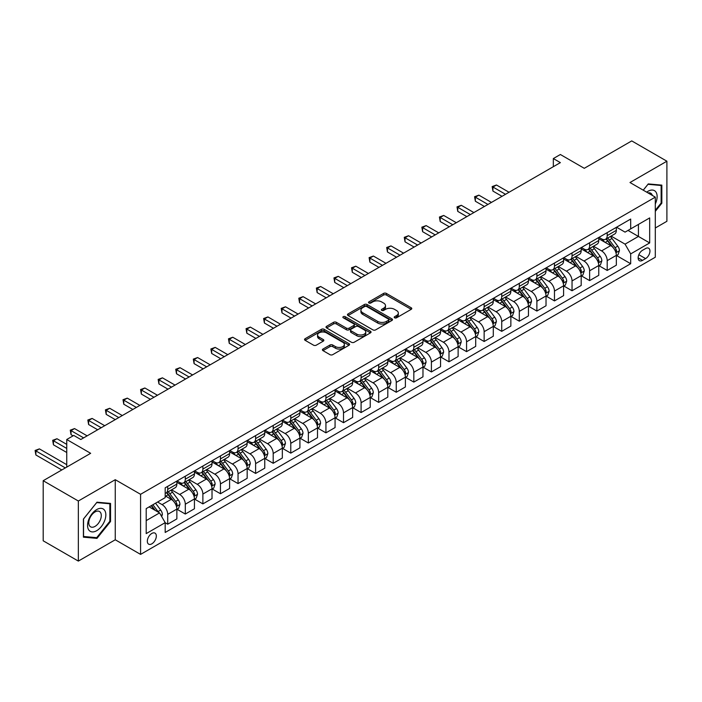 <?xml version="1.0" encoding="UTF-8"?>
<svg xmlns="http://www.w3.org/2000/svg" width="702" height="702" viewBox="0 0 702 702"><rect width="100%" height="100%" fill="white"/><g stroke="black" fill="none" stroke-linecap="round" stroke-linejoin="round"><path stroke-width="1.05" d="M394.603 317.813A1.369 0.79 0 0 0 396.533 317.813L411.197 309.345A1.948 1.123 0 0 0 411.776 308.547A1.948 1.123 0 0 0 411.197 307.757L386.354 293.41A1.948 1.123 0 0 0 383.59 293.41L368.927 301.878A1.369 0.79 0 0 0 368.524 302.43A1.369 0.79 0 0 0 368.927 302.992A1.369 0.79 0 0 0 370.858 302.992L372.753 301.895A6.248 3.607 0 0 1 381.59 301.895L383.661 303.088A6.248 3.607 0 0 1 385.495 305.642A6.248 3.607 0 0 1 383.661 308.187L381.765 309.284A1.369 0.79 0 0 0 381.361 309.845A1.369 0.79 0 0 0 381.765 310.407A1.369 0.79 0 0 0 383.696 310.407L385.591 309.31A6.248 3.607 0 0 1 394.427 309.31L396.498 310.503A6.248 3.607 0 0 1 398.332 313.057A6.248 3.607 0 0 1 396.498 315.602L394.603 316.699A1.369 0.79 0 0 0 394.199 317.26A1.369 0.79 0 0 0 394.603 317.813L394.603 316.699M151.825 543.839A6.362 3.677 120 0 0 155.984 538.232A6.362 3.677 120 0 0 155.01 533.125A6.362 3.677 120 0 0 151.825 533.441A6.362 3.677 120 0 0 147.666 539.057A6.362 3.677 120 0 0 148.648 544.155A6.362 3.677 120 0 0 151.825 543.839M322.99 349.034A1.948 1.123 0 0 0 322.42 349.833A1.948 1.123 0 0 0 322.99 350.631L329.966 354.659A1.948 1.123 0 0 0 332.722 354.659L349.017 345.252A1.948 1.123 0 0 0 349.587 344.454A1.948 1.123 0 0 0 349.017 343.655L324.166 329.308A1.948 1.123 0 0 0 321.402 329.308L305.116 338.715A1.948 1.123 0 0 0 304.545 339.514A1.948 1.123 0 0 0 305.116 340.312L313.54 345.173A1.948 1.123 0 0 0 316.295 345.173L323.271 341.146A1.948 1.123 0 0 0 323.841 340.347A1.948 1.123 0 0 0 323.271 339.549L319.094 337.144A5.221 3.019 0 0 1 317.558 335.012A5.221 3.019 0 0 1 320.788 332.221A5.221 3.019 0 0 1 326.474 332.88L342.839 342.322A5.221 3.019 0 0 1 344.366 344.454A5.221 3.019 0 0 1 341.137 347.236A5.221 3.019 0 0 1 335.451 346.586L332.722 345.015A1.948 1.123 0 0 0 329.966 345.015L322.99 349.034L322.99 350.631L329.966 346.639L329.966 345.015M655.299 227.992L666.9 221.288L666.9 161.206L631.739 140.909L584.275 168.313L560.371 154.51L553.334 158.564L560.371 162.627L80.809 439.505L73.771 435.442L66.743 439.505L66.743 467.111M78.343 501.009L78.343 561.091L115.26 539.777L115.26 479.694L78.343 501.009L43.191 480.712L90.655 453.308L66.743 439.505M115.26 479.694L140.575 494.305L655.299 197.139L655.299 257.222L140.575 554.396L140.575 494.305M666.9 161.206L629.984 182.52L655.299 197.139M372.894 329.87A1.948 1.123 0 0 0 375.658 329.87L391.944 320.463A1.948 1.123 0 0 0 392.515 319.664A1.948 1.123 0 0 0 391.944 318.875L367.093 304.528A1.948 1.123 0 0 0 364.338 304.528L348.043 313.926A1.948 1.123 0 0 0 347.472 314.724A1.948 1.123 0 0 0 348.043 315.523L372.894 329.87M343.831 318.111A1.369 0.79 0 0 1 345.217 318.304L345.217 316.681L370.48 331.265A1.948 1.123 0 0 1 371.051 332.064A1.948 1.123 0 0 1 370.48 332.853L354.185 342.26A1.948 1.123 0 0 1 351.43 342.26L326.579 327.913L326.579 326.325A1.948 1.123 0 0 0 326.009 327.123A1.948 1.123 0 0 0 326.579 327.913M326.579 326.325L333.555 322.297A1.948 1.123 0 0 1 336.311 322.297L346.393 328.115A1.948 1.123 0 0 0 349.148 328.115L353.773 325.447A1.948 1.123 0 0 0 354.343 324.649A1.948 1.123 0 0 0 353.773 323.85L343.287 317.795A1.369 0.79 0 0 1 342.883 317.234A1.369 0.79 0 0 1 343.726 316.505A1.369 0.79 0 0 1 345.217 316.681M78.343 561.091L43.191 540.794L43.191 480.712M645.594 248.534L642.497 250.316A6.169 3.563 120 0 0 638.469 255.756A6.169 3.563 120 0 0 639.417 260.696A6.169 3.563 120 0 0 642.497 260.389L645.594 258.599A6.169 3.563 120 0 0 649.622 253.168A6.169 3.563 120 0 0 648.674 248.227A6.169 3.563 120 0 0 645.594 248.534M616.549 227.22L625.061 232.134L630.686 228.887L630.686 219.059L165.189 487.811L165.189 497.639L146.2 508.599L146.2 533.608L165.189 522.648L165.189 532.467L630.686 263.715L630.686 253.896L625.061 244.147L611.073 236.074M630.686 228.887L649.675 217.918L649.675 242.927L630.686 253.896M115.26 539.777L140.575 554.396M553.334 158.564L553.334 166.69M628.018 230.423L638.425 236.434L638.425 224.421L649.675 217.918M625.061 244.147L638.425 236.434L649.675 242.927M146.2 520.612L159.565 512.899L149.157 506.897M165.189 522.727L167.717 524.192L167.717 514.364A7.959 4.589 -120 0 0 162.092 504.624L157.59 502.018M167.717 524.192L176.86 518.91L176.86 509.082A7.959 4.589 -120 0 0 171.235 499.341L165.189 495.849M177.071 509.292L185.302 514.039L185.302 504.212A7.959 4.589 -120 0 0 179.668 494.471L171.595 489.812M185.302 514.039L194.436 508.757L194.436 498.938A7.959 4.589 -120 0 0 188.812 489.197L176.86 482.292M194.647 499.14L202.878 503.887L202.878 494.068A7.959 4.589 -120 0 0 197.253 484.319L189.171 479.659M202.878 503.887L212.022 498.613L212.022 488.785A7.959 4.589 -120 0 0 206.397 479.045L194.436 472.139M212.232 488.987L220.454 493.743L220.454 483.915A7.959 4.589 -120 0 0 214.83 474.175L206.757 469.506M220.454 493.743L229.598 488.46L229.598 478.641A7.959 4.589 -120 0 0 223.973 468.892L212.022 461.995M229.808 478.843L238.039 483.59L238.039 473.762A7.959 4.589 -120 0 0 232.406 464.022L224.333 459.362M238.039 483.59L247.174 478.316L247.174 468.488A7.959 4.589 -120 0 0 241.549 458.748L229.598 451.842M247.385 468.69L255.616 473.438L255.616 463.618A7.959 4.589 -120 0 0 249.991 453.869L241.909 449.21M255.616 473.438L264.759 468.164L264.759 458.336A7.959 4.589 -120 0 0 259.135 448.596L247.174 441.698M264.97 458.546L273.192 463.294L273.192 453.466A7.959 4.589 -120 0 0 267.567 443.725L259.494 439.057M273.192 463.294L282.336 458.011L282.336 448.192A7.959 4.589 -120 0 0 276.711 438.443L264.759 431.546M282.546 448.394L290.777 453.141L290.777 443.322A7.959 4.589 -120 0 0 285.144 433.573L277.071 428.913M290.777 453.141L299.912 447.867L299.912 438.039A7.959 4.589 -120 0 0 294.287 428.299L282.336 421.393M300.123 438.241L308.353 442.997L308.353 433.169A7.959 4.589 -120 0 0 302.729 423.429L294.647 418.761M308.353 442.997L317.497 437.715L317.497 427.895A7.959 4.589 -120 0 0 311.872 418.146L299.912 411.249M317.708 428.097L325.93 432.844L325.93 423.016A7.959 4.589 -120 0 0 320.305 413.276L312.232 408.617M325.93 432.844L335.073 427.571L335.073 417.743A7.959 4.589 -120 0 0 329.449 408.002L317.497 401.096M335.284 417.944L343.515 422.692L343.515 412.873A7.959 4.589 -120 0 0 337.89 403.123L329.808 398.464M343.515 422.692L352.65 417.418L352.65 407.59A7.959 4.589 -120 0 0 347.025 397.85L335.073 390.944M352.86 407.792L361.091 412.548L361.091 402.72A7.959 4.589 -120 0 0 355.466 392.98L347.385 388.311M361.091 412.548L370.235 407.265L370.235 397.446A7.959 4.589 -120 0 0 364.61 387.697L352.65 380.8M370.445 397.648L378.668 402.395L378.668 392.576A7.959 4.589 -120 0 0 373.043 382.827L364.97 378.167M378.668 402.395L387.811 397.121L387.811 387.293A7.959 4.589 -120 0 0 382.186 377.553L370.235 370.647M388.022 387.495L396.253 392.251L396.253 382.423A7.959 4.589 -120 0 0 390.628 372.683L382.546 368.015M396.253 392.251L405.387 386.969L405.387 377.141A7.959 4.589 -120 0 0 399.763 367.4L387.811 360.503M405.598 377.351L413.829 382.099L413.829 372.271A7.959 4.589 -120 0 0 408.204 362.53L400.122 357.871M413.829 382.099L422.973 376.816L422.973 366.997A7.959 4.589 -120 0 0 417.348 357.248L405.387 350.351M423.183 367.199L431.405 371.946L431.405 362.127A7.959 4.589 -120 0 0 425.781 352.378L417.708 347.718M431.405 371.946L440.549 366.672L440.549 356.844A7.959 4.589 -120 0 0 434.924 347.104L422.973 340.198M440.759 357.046L448.99 361.802L448.99 351.974A7.959 4.589 -120 0 0 443.366 342.234L435.284 337.565M448.99 361.802L458.125 356.519L458.125 346.7A7.959 4.589 -120 0 0 452.5 336.951L440.549 330.054M458.336 346.902L466.567 351.649L466.567 341.821A7.959 4.589 -120 0 0 460.942 332.081L452.86 327.422M466.567 351.649L475.71 346.376L475.71 336.548A7.959 4.589 -120 0 0 470.086 326.807L458.125 319.901M475.921 336.749L484.143 341.497L484.143 331.677A7.959 4.589 -120 0 0 478.518 321.928L470.445 317.269M484.143 341.497L493.287 336.223L493.287 326.395A7.959 4.589 -120 0 0 487.662 316.655L475.71 309.757M493.497 326.605L501.728 331.353L501.728 321.525A7.959 4.589 -120 0 0 496.103 311.785L488.022 307.116M501.728 331.353L510.863 326.07L510.863 316.251A7.959 4.589 -120 0 0 505.238 306.502L493.287 299.605M511.074 316.453L519.304 321.2L519.304 311.381A7.959 4.589 -120 0 0 513.68 301.632L505.598 296.972M519.304 321.2L528.448 315.926L528.448 306.098A7.959 4.589 -120 0 0 522.823 296.358L510.863 289.452M528.659 306.3L536.881 311.056L536.881 301.228A7.959 4.589 -120 0 0 531.256 291.488L523.183 286.82M536.881 311.056L546.024 305.774L546.024 295.954A7.959 4.589 -120 0 0 540.4 286.205L528.448 279.308M546.235 296.156L554.466 300.904L554.466 291.076A7.959 4.589 -120 0 0 548.841 281.335L540.759 276.676M554.466 300.904L563.601 295.63L563.601 285.802A7.959 4.589 -120 0 0 557.976 276.062L546.024 269.156M563.811 286.004L572.042 290.751L572.042 280.932A7.959 4.589 -120 0 0 566.417 271.183L558.336 266.523M572.042 290.751L581.186 285.477L581.186 275.649A7.959 4.589 -120 0 0 575.561 265.909L563.601 259.003M581.396 275.851L589.619 280.607L589.619 270.779A7.959 4.589 -120 0 0 583.994 261.039L575.921 256.37M589.619 280.607L598.762 275.324L598.762 265.505A7.959 4.589 -120 0 0 593.137 255.756L581.186 248.859M598.973 265.707L607.204 270.454L607.204 260.635A7.959 4.589 -120 0 0 601.579 250.886L593.497 246.227M607.204 270.454L616.338 265.18L616.338 255.352A7.959 4.589 -120 0 0 610.714 245.612L598.762 238.706M598.973 237.364L601.579 238.873A7.959 4.589 -120 0 0 605.554 239.268A7.959 4.589 -120 0 0 607.204 235.626L607.204 232.616M581.396 247.516L583.994 249.017A7.959 4.589 -120 0 0 587.978 249.412A7.959 4.589 -120 0 0 589.619 245.77L589.619 242.769M563.811 257.669L566.417 259.17A7.959 4.589 -120 0 0 570.393 259.565A7.959 4.589 -120 0 0 572.042 255.923L572.042 252.913M546.235 267.813L548.841 269.322A7.959 4.589 -120 0 0 552.816 269.708A7.959 4.589 -120 0 0 554.466 266.067L554.466 263.066M528.659 277.966L531.256 279.466A7.959 4.589 -120 0 0 535.24 279.861A7.959 4.589 -120 0 0 536.881 276.219L536.881 273.218M511.074 288.118L513.68 289.619A7.959 4.589 -120 0 0 517.655 290.014A7.959 4.589 -120 0 0 519.304 286.372L519.304 283.362M493.497 298.262L496.103 299.763A7.959 4.589 -120 0 0 500.078 300.158A7.959 4.589 -120 0 0 501.728 296.516L501.728 293.515M475.921 308.415L478.518 309.915A7.959 4.589 -120 0 0 482.502 310.31A7.959 4.589 -120 0 0 484.143 306.669L484.143 303.668M458.336 318.559L460.942 320.068A7.959 4.589 -120 0 0 464.917 320.463A7.959 4.589 -120 0 0 466.567 316.813L466.567 313.812M440.759 328.712L443.366 330.212A7.959 4.589 -120 0 0 447.341 330.607A7.959 4.589 -120 0 0 448.99 326.965L448.99 323.964M423.183 338.864L425.781 340.365A7.959 4.589 -120 0 0 429.764 340.76A7.959 4.589 -120 0 0 431.405 337.118L431.405 334.108M405.598 349.008L408.204 350.509A7.959 4.589 -120 0 0 412.179 350.903A7.959 4.589 -120 0 0 413.829 347.262L413.829 344.261M388.022 359.161L390.628 360.661A7.959 4.589 -120 0 0 394.603 361.056A7.959 4.589 -120 0 0 396.253 357.415L396.253 354.413M370.445 369.313L373.043 370.814A7.959 4.589 -120 0 0 377.018 371.209A7.959 4.589 -120 0 0 378.668 367.567L378.668 364.557M352.86 379.457L355.466 380.958A7.959 4.589 -120 0 0 359.442 381.353A7.959 4.589 -120 0 0 361.091 377.711L361.091 374.71M335.284 389.61L337.89 391.111A7.959 4.589 -120 0 0 341.865 391.505A7.959 4.589 -120 0 0 343.515 387.864L343.515 384.854M317.708 399.754L320.305 401.263A7.959 4.589 -120 0 0 324.28 401.649A7.959 4.589 -120 0 0 325.93 398.008L325.93 395.007M300.123 409.907L302.729 411.407A7.959 4.589 -120 0 0 306.704 411.802A7.959 4.589 -120 0 0 308.353 408.16L308.353 405.159M282.546 420.059L285.144 421.56A7.959 4.589 -120 0 0 289.127 421.955A7.959 4.589 -120 0 0 290.777 418.313L290.777 415.303M264.97 430.203L267.567 431.704A7.959 4.589 -120 0 0 271.542 432.099A7.959 4.589 -120 0 0 273.192 428.457L273.192 425.456M247.385 440.356L249.991 441.856A7.959 4.589 -120 0 0 253.966 442.251A7.959 4.589 -120 0 0 255.616 438.61L255.616 435.609M229.808 450.5L232.406 452.009A7.959 4.589 -120 0 0 236.39 452.404A7.959 4.589 -120 0 0 238.039 448.762L238.039 445.752M212.232 460.652L214.83 462.153A7.959 4.589 -120 0 0 218.805 462.548A7.959 4.589 -120 0 0 220.454 458.906L220.454 455.905M194.647 470.805L197.253 472.306A7.959 4.589 -120 0 0 201.228 472.7A7.959 4.589 -120 0 0 202.878 469.059L202.878 466.049M177.071 480.949L179.668 482.449A7.959 4.589 -120 0 0 183.652 482.844A7.959 4.589 -120 0 0 185.302 479.203L185.302 476.202M616.549 255.554L630.686 263.715M605.554 239.268L614.698 233.985A7.959 4.589 -120 0 0 616.338 230.344L616.338 227.343M587.978 249.412L597.112 244.138A7.959 4.589 -120 0 0 598.762 240.496L598.762 237.487M570.393 259.565L579.536 254.282A7.959 4.589 -120 0 0 581.186 250.64L581.186 247.639M552.816 269.708L561.96 264.435A7.959 4.589 -120 0 0 563.601 260.793L563.601 257.792M535.24 279.861L544.375 274.587A7.959 4.589 -120 0 0 546.024 270.946L546.024 267.936M517.655 290.014L526.798 284.731A7.959 4.589 -120 0 0 528.448 281.09L528.448 278.089M500.078 300.158L509.222 294.884A7.959 4.589 -120 0 0 510.863 291.242L510.863 288.232M482.502 310.31L491.637 305.028A7.959 4.589 -120 0 0 493.287 301.386L493.287 298.385M464.917 320.463L474.061 315.18A7.959 4.589 -120 0 0 475.71 311.539L475.71 308.538M447.341 330.607L456.484 325.333A7.959 4.589 -120 0 0 458.125 321.692L458.125 318.682M429.764 340.76L438.899 335.477A7.959 4.589 -120 0 0 440.549 331.835L440.549 328.834M412.179 350.903L421.323 345.63A7.959 4.589 -120 0 0 422.973 341.988L422.973 338.987M394.603 361.056L403.747 355.782A7.959 4.589 -120 0 0 405.387 352.141L405.387 349.131M377.018 371.209L386.161 365.926A7.959 4.589 -120 0 0 387.811 362.285L387.811 359.284M359.442 381.353L368.585 376.079A7.959 4.589 -120 0 0 370.235 372.437L370.235 369.427M341.865 391.505L351.009 386.223A7.959 4.589 -120 0 0 352.65 382.581L352.65 379.58M324.28 401.649L333.424 396.376A7.959 4.589 -120 0 0 335.073 392.734L335.073 389.733M306.704 411.802L315.847 406.528A7.959 4.589 -120 0 0 317.497 402.887L317.497 399.877M289.127 421.955L298.271 416.672A7.959 4.589 -120 0 0 299.912 413.03L299.912 410.029M271.542 432.099L280.686 426.825A7.959 4.589 -120 0 0 282.336 423.183L282.336 420.173M253.966 442.251L263.11 436.969A7.959 4.589 -120 0 0 264.759 433.327L264.759 430.326M236.39 452.404L245.533 447.121A7.959 4.589 -120 0 0 247.174 443.48L247.174 440.479M218.805 462.548L227.948 457.274A7.959 4.589 -120 0 0 229.598 453.632L229.598 450.623M201.228 472.7L210.372 467.418A7.959 4.589 -120 0 0 212.022 463.776L212.022 460.775M183.652 482.844L192.787 477.571A7.959 4.589 -120 0 0 194.436 473.929L194.436 470.928M165.189 493.322A7.959 4.589 -120 0 0 166.067 492.997L175.21 487.723A7.959 4.589 -120 0 0 176.86 484.082L176.86 481.072M166.067 492.997A7.959 4.589 -120 0 0 167.717 489.355L167.717 486.354M159.565 512.899L165.189 522.648M655.299 211.355L661.837 203.22L661.837 185.126L648.262 183.915L643.234 190.172M83.406 537.17L96.981 538.381L110.547 521.507L110.547 503.404L96.981 502.193L83.406 519.076L83.406 537.17M661.135 202.817L661.837 203.22M109.845 521.095L110.547 521.507M95.542 537.557L96.981 538.381M395.147 318.006L396.498 317.225A6.248 3.607 0 0 0 398.332 314.68L398.332 313.057M385.495 305.642L385.495 307.265A6.248 3.607 0 0 1 383.661 309.819L382.309 310.6M411.197 307.757L411.197 309.345L386.354 295.033A1.948 1.123 0 0 0 383.59 295.033L369.471 303.185M391.944 318.875L391.944 320.463L367.093 306.151A1.948 1.123 0 0 0 364.338 306.151L348.069 315.54M388.496 320.226A1.369 0.79 0 0 0 388.89 319.664A1.369 0.79 0 0 0 388.496 319.112L366.681 306.52A1.369 0.79 0 0 0 364.75 306.52L362.75 307.669A6.248 3.607 0 0 0 360.916 310.223A6.248 3.607 0 0 0 362.75 312.776L377.658 321.384A6.248 3.607 0 0 0 386.495 321.384L388.496 320.226L388.496 321.849A1.369 0.79 0 0 0 388.89 321.288L388.89 319.664M360.916 310.223L360.916 311.846A6.248 3.607 0 0 0 362.75 314.399L362.75 312.776M388.496 321.849L386.495 323.008A6.248 3.607 0 0 1 377.658 323.008L362.75 314.399M326.605 327.931L333.555 323.92L333.555 322.297M354.343 324.649L354.343 326.272A1.948 1.123 0 0 1 353.773 327.071L349.148 329.738A1.948 1.123 0 0 1 346.393 329.738L336.311 323.92A1.948 1.123 0 0 0 333.555 323.92M345.217 318.304L370.454 332.871M356.844 334.152A5.221 3.019 0 0 0 362.539 334.81A5.221 3.019 0 0 0 365.76 332.02A5.221 3.019 0 0 0 364.233 329.887L358.468 326.562A1.948 1.123 0 0 0 355.703 326.562L351.079 329.229A1.948 1.123 0 0 0 350.509 330.028A1.948 1.123 0 0 0 351.079 330.826L356.844 334.152L356.844 335.775A5.221 3.019 0 0 0 362.539 336.433A5.221 3.019 0 0 0 365.76 333.643L365.76 332.02M350.509 330.028L350.509 331.651A1.948 1.123 0 0 0 351.079 332.45L351.079 330.826M356.844 335.775L351.079 332.45M344.366 344.454L344.366 346.077A5.221 3.019 0 0 1 341.137 348.859A5.221 3.019 0 0 1 335.451 348.21L332.722 346.639A1.948 1.123 0 0 0 329.966 346.639M317.558 335.012L317.558 336.635A5.221 3.019 0 0 0 319.094 338.768L319.094 337.144M323.245 341.163L319.094 338.768M348.991 345.27L324.166 330.932A1.948 1.123 0 0 0 321.402 330.932L305.142 340.321M616.338 255.677L618.032 254.703L619.436 250.64A5.274 3.045 -120 0 0 617.751 246.156L612.004 238.487A15.216 8.784 -120 0 0 610.345 236.495M604.633 242.093A15.216 8.784 -120 0 0 601.517 238.838M615.865 252.448L616.593 250.868A5.274 3.045 -120 0 0 615.084 247.701L609.336 240.031A15.216 8.784 -120 0 0 607.678 238.039M606.256 238.855A12.627 7.292 60 0 1 608.336 241.216L613.197 247.701M509.038 192.26L496.454 184.995L492.936 187.03L492.936 191.084L502.009 196.323M605.984 239.013A15.216 8.784 60 0 1 607.651 241.005L611.468 246.104M492.936 191.084L492.163 186.583L505.519 194.296M492.163 186.583L496.454 184.995M598.762 265.83L600.447 264.856L601.86 260.793A5.274 3.045 -120 0 0 600.175 256.309L594.427 248.631A15.216 8.784 -120 0 0 592.769 246.648M587.056 252.246A15.216 8.784 -120 0 0 583.941 248.982M598.279 262.601L599.008 261.021A5.274 3.045 -120 0 0 597.499 257.845L591.76 250.175A15.216 8.784 -120 0 0 590.092 248.192M588.68 249.008A12.627 7.292 60 0 1 590.751 251.36L595.612 257.853M491.461 202.413L478.869 195.147L475.359 197.174L475.359 201.237L484.424 206.476M588.408 249.166A15.216 8.784 60 0 1 590.066 251.149L593.892 256.248M475.359 201.237L474.578 196.727L487.943 204.44M474.578 196.727L478.869 195.147M581.186 275.974L582.871 275L584.275 270.946A5.274 3.045 -120 0 0 582.599 266.453L576.851 258.784A15.216 8.784 -120 0 0 575.192 256.792M569.471 262.399A15.216 8.784 -120 0 0 566.356 259.135M580.703 272.745L581.432 271.165A5.274 3.045 -120 0 0 579.922 267.997L574.175 260.328A15.216 8.784 -120 0 0 572.516 258.336M571.103 259.152A12.627 7.292 60 0 1 573.174 261.513L578.036 268.006M473.876 212.566L461.293 205.3L457.774 207.327L457.774 211.39L466.848 216.62M570.831 259.31A15.216 8.784 60 0 1 572.49 261.302L576.307 266.4M457.774 211.39L457.002 206.879L470.366 214.593M457.002 206.879L461.293 205.3M563.601 286.126L565.294 285.152L566.698 281.09A5.274 3.045 -120 0 0 565.013 276.606L559.266 268.936A15.216 8.784 -120 0 0 557.607 266.944M551.895 272.543A15.216 8.784 -120 0 0 548.78 269.287M563.127 282.897L563.855 281.318A5.274 3.045 -120 0 0 562.346 278.15L556.598 270.472A15.216 8.784 -120 0 0 554.94 268.489M553.518 269.305A12.627 7.292 60 0 1 555.598 271.665L560.459 278.15M456.3 222.709L443.717 215.444L440.198 217.48L440.198 221.534L449.271 226.772M553.246 269.463A15.216 8.784 60 0 1 554.913 271.446L558.731 276.553M440.198 221.534L439.426 217.032L452.781 224.745M439.426 217.032L443.717 215.444M546.024 296.279L547.709 295.305L549.122 291.242A5.274 3.045 -120 0 0 547.437 286.749L541.69 279.08A15.216 8.784 -120 0 0 540.031 277.097M534.319 282.695A15.216 8.784 -120 0 0 531.203 279.431M545.542 293.05L546.27 291.462A5.274 3.045 -120 0 0 544.761 288.294L539.022 280.625A15.216 8.784 -120 0 0 537.355 278.633M535.942 279.457A12.627 7.292 60 0 1 538.013 281.809L542.874 288.303M438.724 232.862L426.132 225.596L422.622 227.623L422.622 231.686L431.686 236.925M535.67 279.607A15.216 8.784 60 0 1 537.328 281.599L541.154 286.697M422.622 231.686L421.841 227.176L435.205 234.889M421.841 227.176L426.132 225.596M655.299 203.957A12.926 7.468 120 0 0 655.905 191.997A12.926 7.468 120 0 0 646.674 192.155M652.342 195.428A8.854 5.107 120 0 0 651.737 194.138A8.854 5.107 120 0 0 650.745 193.217A8.854 5.107 120 0 0 648.034 192.945M647.955 184.301L661.135 185.486L661.135 203.018L655.299 210.284M660.266 184.986L661.135 185.486M643.26 190.189L647.981 184.31M96.7 509.573A12.926 7.468 120 0 0 87.557 525.403A12.926 7.468 120 0 0 96.7 530.686A12.926 7.468 120 0 0 105.835 514.847A12.926 7.468 120 0 0 96.7 509.573M95.033 511.942A8.854 5.107 120 0 0 89.251 519.743A8.854 5.107 120 0 0 90.611 526.833A8.854 5.107 120 0 0 95.033 526.395A8.854 5.107 120 0 0 100.816 518.594A8.854 5.107 120 0 0 99.456 511.504A8.854 5.107 120 0 0 95.033 511.942M109.845 521.305L96.7 537.662L83.547 536.486L83.547 518.953L96.7 502.597L109.845 503.773L109.845 521.305M108.977 503.264L109.845 503.773M528.448 306.423L530.133 305.449L531.537 301.386A5.274 3.045 -120 0 0 529.861 296.902L524.113 289.233A15.216 8.784 -120 0 0 522.455 287.241M516.733 292.839A15.216 8.784 -120 0 0 513.618 289.584M527.965 303.194L528.694 301.614A5.274 3.045 -120 0 0 527.184 298.447L521.437 290.777A15.216 8.784 -120 0 0 519.778 288.785M518.366 289.601A12.627 7.292 60 0 1 520.436 291.962L525.298 298.455M421.139 243.015L408.555 235.74L405.036 237.776L405.036 241.83L414.11 247.069M518.094 289.759A15.216 8.784 60 0 1 519.752 291.751L523.569 296.849M405.036 241.83L404.264 237.329L417.629 245.042M404.264 237.329L408.555 235.74M510.863 316.576L512.557 315.602L513.961 311.539A5.274 3.045 -120 0 0 512.276 307.055L506.528 299.377A15.216 8.784 -120 0 0 504.87 297.394M499.157 302.992A15.216 8.784 -120 0 0 496.042 299.736M510.389 313.346L511.117 311.767A5.274 3.045 -120 0 0 509.608 308.59L503.861 300.921A15.216 8.784 -120 0 0 502.202 298.938M500.78 299.754A12.627 7.292 60 0 1 502.86 302.106L507.721 308.599M403.562 253.159L390.979 245.893L387.46 247.92L387.46 251.983L396.533 257.222M500.508 299.912A15.216 8.784 60 0 1 502.176 301.895L505.993 306.993M387.46 251.983L386.688 247.481L400.043 255.195M386.688 247.481L390.979 245.893M493.287 326.72L494.971 325.746L496.384 321.692A5.274 3.045 -120 0 0 494.699 317.199L488.952 309.529A15.216 8.784 -120 0 0 487.293 307.537M481.581 313.145A15.216 8.784 -120 0 0 478.466 309.88M492.804 323.499L493.532 321.911A5.274 3.045 -120 0 0 492.023 318.743L486.284 311.074A15.216 8.784 -120 0 0 484.617 309.082M483.204 309.898A12.627 7.292 60 0 1 485.275 312.258L490.136 318.752M385.986 263.311L373.394 256.046L369.884 258.073L369.884 262.136L378.948 267.365M482.932 310.056A15.216 8.784 60 0 1 484.591 312.048L488.416 317.146M369.884 262.136L369.103 257.625L382.467 265.338M369.103 257.625L373.394 256.046M475.71 336.872L477.395 335.898L478.799 331.835A5.274 3.045 -120 0 0 477.123 327.351L471.375 319.682A15.216 8.784 -120 0 0 469.708 317.69M463.996 323.289A15.216 8.784 -120 0 0 460.881 320.033M475.228 333.643L475.956 332.064A5.274 3.045 -120 0 0 474.447 328.896L468.699 321.218A15.216 8.784 -120 0 0 467.041 319.234M465.628 320.051A12.627 7.292 60 0 1 467.699 322.411L472.56 328.896M368.401 273.455L355.817 266.19L352.299 268.225L352.299 272.279L361.372 277.518M465.356 320.209A15.216 8.784 60 0 1 467.014 322.2L470.831 327.299M352.299 272.279L351.526 267.778L364.891 275.491M351.526 267.778L355.817 266.19M458.125 347.025L459.819 346.051L461.223 341.988A5.274 3.045 -120 0 0 459.538 337.495L453.79 329.826A15.216 8.784 -120 0 0 452.132 327.843M446.419 333.441A15.216 8.784 -120 0 0 443.304 330.177M457.651 343.796L458.38 342.216A5.274 3.045 -120 0 0 456.87 339.04L451.123 331.37A15.216 8.784 -120 0 0 449.464 329.387M448.043 330.203A12.627 7.292 60 0 1 450.122 332.555L454.984 339.048M350.825 283.608L338.241 276.342L334.722 278.369L334.722 282.432L343.796 287.671M447.771 330.361A15.216 8.784 60 0 1 449.438 332.344L453.255 337.443M334.722 282.432L333.95 277.922L347.306 285.635M333.95 277.922L338.241 276.342M440.549 357.169L442.234 356.195L443.646 352.141A5.274 3.045 -120 0 0 441.962 347.648L436.214 339.979A15.216 8.784 -120 0 0 434.556 337.987M428.843 343.594A15.216 8.784 -120 0 0 425.728 340.33M440.066 353.94L440.795 352.36A5.274 3.045 -120 0 0 439.285 349.192L433.546 341.523A15.216 8.784 -120 0 0 431.879 339.531M430.466 340.347A12.627 7.292 60 0 1 432.537 342.708L437.399 349.201M333.248 293.761L320.656 286.495L317.146 288.522L317.146 292.585L326.211 297.815M430.194 340.505A15.216 8.784 60 0 1 431.853 342.497L435.679 347.595M317.146 292.585L316.365 288.074L329.729 295.788M316.365 288.074L320.656 286.495M422.973 367.322L424.657 366.347L426.061 362.285A5.274 3.045 -120 0 0 424.385 357.801L418.638 350.131A15.216 8.784 -120 0 0 416.97 348.139M411.258 353.738A15.216 8.784 -120 0 0 408.143 350.482M422.49 364.092L423.218 362.513A5.274 3.045 -120 0 0 421.709 359.336L415.961 351.667A15.216 8.784 -120 0 0 414.303 349.684M412.89 350.5A12.627 7.292 60 0 1 414.961 352.86L419.822 359.345M315.663 303.905L303.08 296.639L299.561 298.675L299.561 302.729L308.634 307.967M412.618 350.658A15.216 8.784 60 0 1 414.277 352.641L418.094 357.748M299.561 302.729L298.789 298.227L312.153 305.94M298.789 298.227L303.08 296.639M405.387 377.465L407.081 376.491L408.485 372.437A5.274 3.045 -120 0 0 406.8 367.945L401.053 360.275A15.216 8.784 -120 0 0 399.394 358.292M393.682 363.89A15.216 8.784 -120 0 0 390.566 360.626M404.914 374.245L405.642 372.657A5.274 3.045 -120 0 0 404.133 369.489L398.385 361.82A15.216 8.784 -120 0 0 396.727 359.828M395.305 360.652A12.627 7.292 60 0 1 397.385 363.004L402.246 369.498M298.087 314.057L285.503 306.792L281.985 308.819L281.985 312.881L291.058 318.12M395.033 360.802A15.216 8.784 60 0 1 396.7 362.794L400.517 367.892M281.985 312.881L281.212 308.371L294.568 316.084M281.212 308.371L285.503 306.792M387.811 387.618L389.496 386.644L390.909 382.581A5.274 3.045 -120 0 0 389.224 378.097L383.476 370.428A15.216 8.784 -120 0 0 381.818 368.436M376.105 374.034A15.216 8.784 -120 0 0 372.99 370.779M387.328 384.389L388.057 382.809A5.274 3.045 -120 0 0 386.548 379.642L380.8 371.972A15.216 8.784 -120 0 0 379.141 369.98M377.729 370.796A12.627 7.292 60 0 1 379.8 373.157L384.661 379.65M280.51 324.21L267.918 316.935L264.408 318.971L264.408 323.025L273.473 328.264M377.457 370.954A15.216 8.784 60 0 1 379.115 372.946L382.941 378.045M264.408 323.025L263.627 318.524L276.992 326.237M263.627 318.524L267.918 316.935M370.235 397.771L371.92 396.797L373.324 392.734A5.274 3.045 -120 0 0 371.648 388.25L365.9 380.572A15.216 8.784 -120 0 0 364.233 378.589M358.52 384.187A15.216 8.784 -120 0 0 355.405 380.932M369.752 394.542L370.48 392.962A5.274 3.045 -120 0 0 368.971 389.785L363.224 382.116A15.216 8.784 -120 0 0 361.565 380.133M360.152 380.949A12.627 7.292 60 0 1 362.223 383.301L367.085 389.794M262.925 334.354L250.342 327.088L246.823 329.115L246.823 333.178L255.897 338.417M359.88 381.107A15.216 8.784 60 0 1 361.539 383.09L365.356 388.188M246.823 333.178L246.051 328.668L259.415 336.381M246.051 328.668L250.342 327.088M352.65 407.915L354.343 406.941L355.747 402.887A5.274 3.045 -120 0 0 354.062 398.394L348.315 390.724A15.216 8.784 -120 0 0 346.656 388.732M340.944 394.34A15.216 8.784 -120 0 0 337.829 391.075M352.176 404.685L352.904 403.106A5.274 3.045 -120 0 0 351.395 399.938L345.647 392.269A15.216 8.784 -120 0 0 343.989 390.277M342.567 391.093A12.627 7.292 60 0 1 344.647 393.453L349.508 399.947M245.349 344.507L232.766 337.241L229.247 339.268L229.247 343.331L238.32 348.561M342.295 391.251A15.216 8.784 60 0 1 343.954 393.243L347.78 398.341M229.247 343.331L228.475 338.82L241.83 346.534M228.475 338.82L232.766 337.241M335.073 418.067L336.758 417.093L338.162 413.03A5.274 3.045 -120 0 0 336.486 408.546L330.739 400.877A15.216 8.784 -120 0 0 329.08 398.885M323.368 404.484A15.216 8.784 -120 0 0 320.252 401.228M334.591 414.838L335.319 413.259A5.274 3.045 -120 0 0 333.81 410.091L328.062 402.413A15.216 8.784 -120 0 0 326.404 400.43M324.991 401.246A12.627 7.292 60 0 1 327.062 403.606L331.923 410.091M227.773 354.65L215.181 347.385L211.671 349.42L211.671 353.475L220.735 358.713M324.719 401.404A15.216 8.784 60 0 1 326.377 403.387L330.203 408.494M211.671 353.475L210.89 348.973L224.254 356.686M210.89 348.973L215.181 347.385M317.497 428.22L319.182 427.246L320.586 423.183A5.274 3.045 -120 0 0 318.901 418.69L313.162 411.021A15.216 8.784 -120 0 0 311.495 409.038M305.782 414.636A15.216 8.784 -120 0 0 302.667 411.372M317.014 424.991L317.743 423.403A5.274 3.045 -120 0 0 316.233 420.235L310.486 412.565A15.216 8.784 -120 0 0 308.827 410.573M307.415 411.398A12.627 7.292 60 0 1 309.485 413.75L314.347 420.244M210.188 364.803L197.604 357.537L194.085 359.564L194.085 363.627L203.159 368.866M307.143 411.556A15.216 8.784 60 0 1 308.801 413.539L312.618 418.638M194.085 363.627L193.313 359.117L206.678 366.83M193.313 359.117L197.604 357.537M299.912 438.364L301.606 437.39L303.01 433.327A5.274 3.045 -120 0 0 301.325 428.843L295.577 421.174A15.216 8.784 -120 0 0 293.919 419.182M288.206 424.78A15.216 8.784 -120 0 0 285.091 421.525M299.438 435.135L300.166 433.555A5.274 3.045 -120 0 0 298.657 430.387L292.909 422.718A15.216 8.784 -120 0 0 291.251 420.726M289.829 421.542A12.627 7.292 60 0 1 291.909 423.903L296.77 430.396M192.611 374.956L180.028 367.69L176.509 369.717L176.509 373.771L185.582 379.01M289.557 421.7A15.216 8.784 60 0 1 291.216 423.692L295.042 428.79M176.509 373.771L175.737 369.27L189.092 376.983M175.737 369.27L180.028 367.69M282.336 448.517L284.02 447.543L285.424 443.48A5.274 3.045 -120 0 0 283.748 438.996L278.001 431.318A15.216 8.784 -120 0 0 276.342 429.334M270.621 434.933A15.216 8.784 -120 0 0 267.515 431.677M281.853 445.287L282.581 443.708A5.274 3.045 -120 0 0 281.072 440.531L275.324 432.862A15.216 8.784 -120 0 0 273.666 430.879M272.253 431.695A12.627 7.292 60 0 1 274.324 434.047L279.185 440.54M175.035 385.1L162.443 377.834L158.933 379.861L158.933 383.924L167.997 389.162M271.981 431.853A15.216 8.784 60 0 1 273.64 433.836L277.457 438.934M158.933 383.924L158.152 379.422L171.516 387.135M158.152 379.422L162.443 377.834M264.759 458.66L266.444 457.686L267.848 453.632A5.274 3.045 -120 0 0 266.163 449.14L260.424 441.47A15.216 8.784 -120 0 0 258.757 439.487M253.045 445.086A15.216 8.784 -120 0 0 249.93 441.821M264.277 455.44L265.005 453.852A5.274 3.045 -120 0 0 263.496 450.684L257.748 443.015A15.216 8.784 -120 0 0 256.09 441.023M254.677 441.839A12.627 7.292 60 0 1 256.748 444.199L261.609 450.693M157.45 395.252L144.866 387.987L141.348 390.014L141.348 394.076L150.421 399.306M254.405 441.997A15.216 8.784 60 0 1 256.063 443.989L259.88 449.087M141.348 394.076L140.575 389.566L153.94 397.279M140.575 389.566L144.866 387.987M247.174 468.813L248.868 467.839L250.272 463.776A5.274 3.045 -120 0 0 248.587 459.292L242.839 451.623A15.216 8.784 -120 0 0 241.181 449.631M235.468 455.229A15.216 8.784 -120 0 0 232.353 451.974M246.7 465.584L247.429 464.004A5.274 3.045 -120 0 0 245.919 460.837L240.172 453.167A15.216 8.784 -120 0 0 238.513 451.175M237.092 451.991A12.627 7.292 60 0 1 239.163 454.352L244.033 460.837M139.874 405.396L127.29 398.131L123.771 400.166L123.771 404.22L132.836 409.459M236.82 452.149A15.216 8.784 60 0 1 238.478 454.141L242.304 459.24M123.771 404.22L122.999 399.719L136.355 407.432M122.999 399.719L127.29 398.131M229.598 478.966L231.283 477.992L232.687 473.929A5.274 3.045 -120 0 0 231.011 469.436L225.263 461.767A15.216 8.784 -120 0 0 223.605 459.784M217.883 465.382A15.216 8.784 -120 0 0 214.777 462.118M229.115 475.737L229.844 474.157A5.274 3.045 -120 0 0 228.334 470.981L222.587 463.311A15.216 8.784 -120 0 0 220.928 461.328M219.515 462.144A12.627 7.292 60 0 1 221.586 464.496L226.448 470.989M122.288 415.549L109.705 408.283L106.195 410.31L106.195 414.373L115.26 419.612M219.243 462.302A15.216 8.784 60 0 1 220.902 464.285L224.719 469.384M106.195 414.373L105.414 409.863L118.778 417.576M105.414 409.863L109.705 408.283M212.022 489.11L213.706 488.136L215.11 484.082A5.274 3.045 -120 0 0 213.426 479.589L207.687 471.919A15.216 8.784 -120 0 0 206.019 469.928M200.307 475.535A15.216 8.784 -120 0 0 197.192 472.271M211.539 485.881L212.267 484.301A5.274 3.045 -120 0 0 210.758 481.133L205.01 473.464A15.216 8.784 -120 0 0 203.352 471.472M201.939 472.288A12.627 7.292 60 0 1 204.01 474.649L208.871 481.142M104.712 425.702L92.129 418.436L88.61 420.463L88.61 424.526L97.683 429.756M201.667 472.446A15.216 8.784 60 0 1 203.326 474.438L207.143 479.536M88.61 424.526L87.838 420.015L101.193 427.729M87.838 420.015L92.129 418.436M194.436 499.262L196.13 498.288L197.534 494.226A5.274 3.045 -120 0 0 195.849 489.742L190.102 482.072A15.216 8.784 -120 0 0 188.443 480.08M182.731 485.679A15.216 8.784 -120 0 0 179.615 482.423M193.963 496.033L194.691 494.454A5.274 3.045 -120 0 0 193.182 491.286L187.434 483.608A15.216 8.784 -120 0 0 185.776 481.625M184.354 482.441A12.627 7.292 60 0 1 186.425 484.801L191.295 491.286M87.136 435.845L74.544 428.58L71.034 430.616L71.034 434.67L73.069 435.845M184.082 482.599A15.216 8.784 60 0 1 185.74 484.582L189.566 489.689M71.034 434.67L70.261 430.168L83.617 437.881M70.261 430.168L74.544 428.58M176.86 509.415L178.545 508.432L179.949 504.378A5.274 3.045 -120 0 0 178.273 499.885L172.525 492.216A15.216 8.784 -120 0 0 170.867 490.233M176.377 506.186L177.106 504.598A5.274 3.045 -120 0 0 175.597 501.43L169.849 493.76A15.216 8.784 -120 0 0 168.19 491.769M166.778 492.593A12.627 7.292 60 0 1 168.849 494.945L173.71 501.439M66.743 444.375L56.967 438.732L53.449 440.759L53.449 444.822L66.743 452.492M166.506 492.743A15.216 8.784 60 0 1 168.164 494.734L171.981 499.833M53.449 444.822L52.676 440.312L66.743 448.438M52.676 440.312L56.967 438.732M161.671 516.558L162.373 514.522A5.274 3.045 -120 0 0 160.688 510.038L155.563 503.194M66.743 464.671L39.391 448.876L35.872 450.912L35.872 454.966L61.82 469.954M158.503 512.284A5.274 3.045 -120 0 0 158.02 511.582L152.896 504.738M151.571 505.501L155.256 510.415M151.202 505.712L154.326 509.88M35.872 454.966L35.1 450.465L65.339 467.918M35.1 450.465L39.391 448.876M162.092 504.624L171.235 499.341M179.668 494.471L188.812 489.197M197.253 484.319L206.397 479.045M214.83 474.175L223.973 468.892M232.406 464.022L241.549 458.748M249.991 453.869L259.135 448.596M267.567 443.725L276.711 438.443M285.144 433.573L294.287 428.299M302.729 423.429L311.872 418.146M320.305 413.276L329.449 408.002M337.89 403.123L347.025 397.85M355.466 392.98L364.61 387.697M373.043 382.827L382.186 377.553M390.628 372.683L399.763 367.4M408.204 362.53L417.348 357.248M425.781 352.378L434.924 347.104M443.366 342.234L452.5 336.951M460.942 332.081L470.086 326.807M478.518 321.928L487.662 316.655M496.103 311.785L505.238 306.502M513.68 301.632L522.823 296.358M531.256 291.488L540.4 286.205M548.841 281.335L557.976 276.062M566.417 271.183L575.561 265.909M583.994 261.039L593.137 255.756M601.579 250.886L610.714 245.612M607.204 235.626L616.338 230.344M607.204 260.635L616.338 255.352M589.619 270.779L598.762 265.505M589.619 245.77L598.762 240.496M572.042 280.932L581.186 275.649M572.042 255.923L581.186 250.64M554.466 291.076L563.601 285.802M554.466 266.067L563.601 260.793M536.881 301.228L546.024 295.954M536.881 276.219L546.024 270.946M519.304 311.381L528.448 306.098M519.304 286.372L528.448 281.09M501.728 321.525L510.863 316.251M501.728 296.516L510.863 291.242M484.143 331.677L493.287 326.395M484.143 306.669L493.287 301.386M466.567 341.821L475.71 336.548M466.567 316.813L475.71 311.539M448.99 351.974L458.125 346.7M448.99 326.965L458.125 321.692M431.405 362.127L440.549 356.844M431.405 337.118L440.549 331.835M413.829 372.271L422.973 366.997M413.829 347.262L422.973 341.988M396.253 382.423L405.387 377.141M396.253 357.415L405.387 352.141M378.668 392.576L387.811 387.293M378.668 367.567L387.811 362.285M361.091 402.72L370.235 397.446M361.091 377.711L370.235 372.437M343.515 412.873L352.65 407.59M343.515 387.864L352.65 382.581M325.93 423.016L335.073 417.743M325.93 398.008L335.073 392.734M308.353 433.169L317.497 427.895M308.353 408.16L317.497 402.887M290.777 443.322L299.912 438.039M290.777 418.313L299.912 413.03M273.192 453.466L282.336 448.192M273.192 428.457L282.336 423.183M255.616 463.618L264.759 458.336M255.616 438.61L264.759 433.327M238.039 473.762L247.174 468.488M238.039 448.762L247.174 443.48M220.454 483.915L229.598 478.641M220.454 458.906L229.598 453.632M202.878 494.068L212.022 488.785M202.878 469.059L212.022 463.776M185.302 504.212L194.436 498.938M185.302 479.203L194.436 473.929M167.717 514.364L176.86 509.082M167.717 489.355L176.86 484.082M638.846 254.703L645.594 258.599M638.144 257.871L642.497 260.389M396.498 317.225L396.498 315.602M381.765 310.407L381.765 309.284M383.661 309.819L383.661 308.187M368.927 302.992L368.927 301.878M383.59 295.033L383.59 293.41M386.354 295.033L386.354 293.41M348.043 315.523L348.043 313.926M364.338 306.151L364.338 304.528M367.093 306.151L367.093 304.528M377.658 323.008L377.658 321.384M386.495 323.008L386.495 321.384M336.311 323.92L336.311 322.297M346.393 329.738L346.393 328.115M349.148 329.738L349.148 328.115M353.773 327.071L353.773 325.447M370.48 332.853L370.48 331.265M332.722 346.639L332.722 345.015M335.451 348.21L335.451 346.586M323.271 341.146L323.271 339.549M305.116 340.312L305.116 338.715M321.402 330.932L321.402 329.308M324.166 330.932L324.166 329.308M349.017 345.252L349.017 343.655M615.952 252.738L619.401 250.746M609.336 240.031L612.004 238.487M605.194 242.418L607.651 241.005M615.084 247.701L617.751 246.156M614.662 249.754L616.593 250.868M598.367 262.89L601.825 260.898M591.76 250.175L594.427 248.631M587.609 252.571L590.066 251.149M597.499 257.845L600.175 256.309M597.086 259.907L599.008 261.021M580.791 273.034L584.239 271.042M574.175 260.328L576.851 258.784M570.033 262.715L572.49 261.302M579.922 267.997L582.599 266.453M579.501 270.051L581.432 271.165M563.215 283.187L566.663 281.195M556.598 270.472L559.266 268.936M552.456 272.867L554.913 271.446M562.346 278.15L565.013 276.606M561.925 280.203L563.855 281.318M545.629 293.339L549.087 291.339M539.022 280.625L541.69 279.08M534.871 283.02L537.328 281.599M544.761 288.294L547.437 286.749M544.348 290.356L546.27 291.462M528.053 303.483L531.502 301.491M521.437 290.777L524.113 289.233M517.295 293.164L519.752 291.751M527.184 298.447L529.861 296.902M526.763 300.5L528.694 301.614M510.477 313.636L513.925 311.644M503.861 300.921L506.528 299.377M499.719 303.317L502.176 301.895M509.608 308.59L512.276 307.055M509.187 310.653L511.117 311.767M492.892 323.78L496.349 321.788M486.284 311.074L488.952 309.529M482.134 313.469L484.591 312.048M492.023 318.743L494.699 317.199M491.611 320.805L493.532 321.911M475.315 333.933L478.764 331.941M468.699 321.218L471.375 319.682M464.557 323.613L467.014 322.2M474.447 328.896L477.123 327.351M474.026 330.949L475.956 332.064M457.73 344.085L461.188 342.093M451.123 331.37L453.79 329.826M446.981 333.766L449.438 332.344M456.87 339.04L459.538 337.495M456.449 341.102L458.38 342.216M440.154 354.229L443.611 352.237M433.546 341.523L436.214 339.979M429.396 343.91L431.853 342.497M439.285 349.192L441.962 347.648M438.873 351.246L440.795 352.36M422.578 364.382L426.026 362.39M415.961 351.667L418.638 350.131M411.82 354.062L414.277 352.641M421.709 359.336L424.385 357.801M421.288 361.398L423.218 362.513M404.993 374.535L408.45 372.534M398.385 361.82L401.053 360.275M394.243 364.215L396.7 362.794M404.133 369.489L406.8 367.945M403.711 371.551L405.642 372.657M387.416 384.678L390.874 382.687M380.8 371.972L383.476 370.428M376.658 374.359L379.115 372.946M386.548 379.642L389.224 378.097M386.135 381.695L388.057 382.809M369.84 394.831L373.288 392.839M363.224 382.116L365.9 380.572M359.082 384.512L361.539 383.09M368.971 389.785L371.648 388.25M368.55 391.848L370.48 392.962M352.255 404.975L355.712 402.983M345.647 392.269L348.315 390.724M341.505 394.656L343.954 393.243M351.395 399.938L354.062 398.394M350.974 401.992L352.904 403.106M334.678 415.128L338.136 413.136M328.062 402.413L330.739 400.877M323.92 404.808L326.377 403.387M333.81 410.091L336.486 408.546M333.397 412.144L335.319 413.259M317.102 425.28L320.551 423.28M310.486 412.565L313.162 411.021M306.344 414.961L308.801 413.539M316.233 420.235L318.901 418.69M315.812 422.297L317.743 423.403M299.517 435.424L302.974 433.432M292.909 422.718L295.577 421.174M288.768 425.105L291.216 423.692M298.657 430.387L301.325 428.843M298.236 432.441L300.166 433.555M281.941 445.577L285.398 443.585M275.324 432.862L278.001 431.318M271.183 435.258L273.64 433.836M281.072 440.531L283.748 438.996M280.66 442.593L282.581 443.708M264.364 455.721L267.813 453.729M257.748 443.015L260.424 441.47M253.606 445.41L256.063 443.989M263.496 450.684L266.163 449.14M263.075 452.746L265.005 453.852M246.779 465.874L250.237 463.882M240.172 453.167L242.839 451.623M236.03 455.554L238.478 454.141M245.919 460.837L248.587 459.292M245.498 462.89L247.429 464.004M229.203 476.026L232.66 474.034M222.587 463.311L225.263 461.767M218.445 465.707L220.902 464.285M228.334 470.981L231.011 469.436M227.922 473.043L229.844 474.157M211.627 486.17L215.075 484.178M205.01 473.464L207.687 471.919M200.869 475.851L203.326 474.438M210.758 481.133L213.426 479.589M210.337 483.187L212.267 484.301M194.042 496.323L197.499 494.331M187.434 483.608L190.102 482.072M183.292 486.003L185.74 484.582M193.182 491.286L195.849 489.742M192.76 493.339L194.691 494.454M176.465 506.475L179.923 504.475M169.849 493.76L172.525 492.216M165.707 496.156L168.164 494.734M175.597 501.43L178.273 499.885M175.184 503.492L177.106 504.598M161.004 515.4L162.337 514.627M158.02 511.582L160.688 510.038"/></g></svg>

